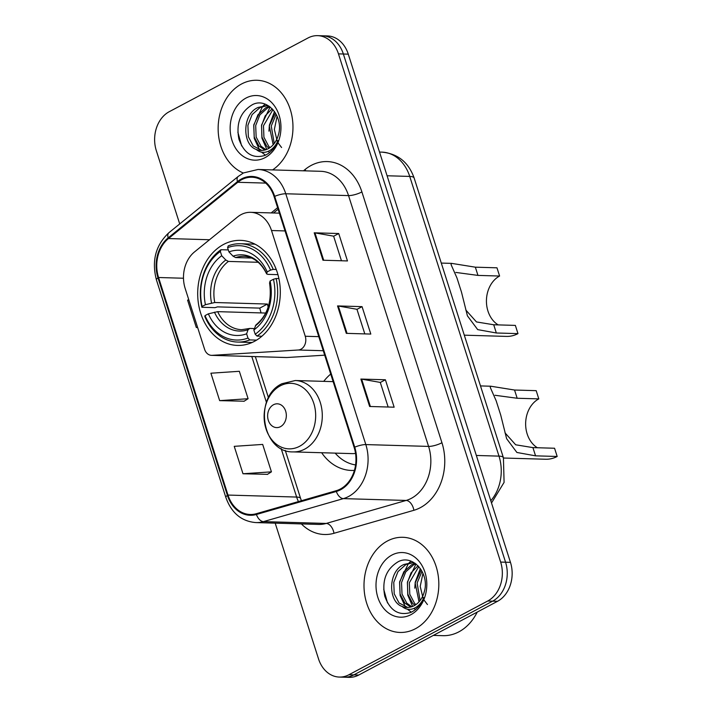 <?xml version="1.0" encoding="UTF-8"?>
<svg xmlns="http://www.w3.org/2000/svg" width="713" height="713" viewBox="0 0 713 713"><rect width="100%" height="100%" fill="white"/><g stroke="black" fill="none" stroke-linecap="round" stroke-linejoin="round"><path stroke-width="1.07" d="M241.074 214.631A29.75 23.377 -88.3 0 0 237.447 217.055L194.48 251.947A29.75 23.377 -88.3 0 0 185.175 288.471L204.586 349.281A9.92 7.79 -88.3 0 0 211.52 355.35A9.92 7.79 -88.3 0 0 212.082 355.341L298.292 350.003A9.92 7.79 -88.3 0 0 305.253 336.26L271.51 230.531A29.75 23.377 -88.3 0 0 250.691 212.322A29.75 23.377 -88.3 0 0 241.074 214.631M330.725 374.067A52.557 41.301 -88.3 0 0 323.729 381.357M321.652 452.728A52.557 41.301 -88.3 0 0 351.456 470.455A52.557 41.301 -88.3 0 0 354.397 470.411M223.543 244.452A52.557 41.301 -88.3 0 0 198.312 302.686A52.557 41.301 -88.3 0 0 237.474 345.431A52.557 41.301 -88.3 0 0 254.461 341.34A52.557 41.301 -88.3 0 0 279.692 283.106A52.557 41.301 -88.3 0 0 240.531 240.361A52.557 41.301 -88.3 0 0 223.543 244.452M211.52 355.35L286.305 357.525A9.92 7.79 -88.3 0 0 286.858 357.516L324.691 355.172M275.2 523.155L318.506 658.848A29.75 23.377 -88.3 0 0 339.326 677.065L349.129 677.35A29.75 23.377 -88.3 0 0 358.746 675.033L497.531 601.3A29.75 23.377 -88.3 0 0 510.463 562.361L348.274 54.152A29.75 23.377 -88.3 0 0 327.454 35.935L322.552 35.793A29.75 23.377 -88.3 0 1 343.363 54.01A29.75 23.377 -88.3 0 0 322.552 35.793L317.641 35.65A29.75 23.377 -88.3 0 0 308.025 37.967L169.248 111.7A29.75 23.377 -88.3 0 0 156.316 150.639L179.712 223.944M339.326 677.065A29.75 23.377 -88.3 0 0 348.942 674.748L487.719 601.014A29.75 23.377 -88.3 0 0 500.651 562.076L505.562 562.218L343.363 54.01L505.562 562.218A29.75 23.377 -88.3 0 1 492.621 601.157A29.75 23.377 -88.3 0 0 505.562 562.218L510.463 562.361M348.942 674.748L353.844 674.89L492.621 601.157L353.844 674.89A29.75 23.377 -88.3 0 1 344.227 677.207A29.75 23.377 -88.3 0 0 353.844 674.89L358.746 675.033M241.555 83.974A47.593 37.406 -88.3 0 0 218.151 129.713A47.593 37.406 -88.3 0 0 243.311 173.027A47.593 37.406 -88.3 0 1 218.151 129.713A47.593 37.406 -88.3 0 1 241.555 83.974A47.593 37.406 -88.3 0 1 256.938 80.266A47.593 37.406 -88.3 0 0 241.555 83.974M387.409 540.998A47.593 37.406 -88.3 0 0 364.557 593.733A47.593 37.406 -88.3 0 0 400.029 632.449A47.593 37.406 -88.3 0 0 415.412 628.741A47.593 37.406 -88.3 0 0 438.263 576.006A47.593 37.406 -88.3 0 0 402.8 537.29A47.593 37.406 -88.3 0 0 387.409 540.998A47.593 37.406 -88.3 0 0 364.557 593.733A47.593 37.406 -88.3 0 0 400.029 632.449A47.593 37.406 -88.3 0 0 415.412 628.741A47.593 37.406 -88.3 0 0 438.263 576.006A47.593 37.406 -88.3 0 0 402.8 537.29A47.593 37.406 -88.3 0 0 387.409 540.998M241.645 179.703A31.729 24.937 91.7 0 1 251.903 177.243A31.729 24.937 91.7 0 1 274.104 196.663L354.156 447.479A31.729 24.937 91.7 0 1 336.197 490.713L256.297 513.708A31.729 24.937 91.7 0 1 250.192 514.483A31.729 24.937 91.7 0 1 227.991 495.063L158.562 277.509A31.729 24.937 91.7 0 1 168.482 238.552L237.768 182.287A31.729 24.937 91.7 0 1 241.645 179.703M241.413 178.972A32.522 25.561 -88.3 0 0 237.438 181.619L168.152 237.884A32.522 25.561 -88.3 0 0 157.983 277.82L227.411 495.366A32.522 25.561 -88.3 0 0 256.422 514.483L336.331 491.48A32.522 25.561 -88.3 0 0 354.735 447.176L274.683 196.36A32.522 25.561 -88.3 0 0 241.413 178.972M369.628 406.481L394.146 407.194L385.394 379.771L360.876 379.058L369.628 406.481M388.139 407.016L380.287 382.418L361.643 379.129A7.932 2.005 162.3 0 0 360.876 379.058M380.305 382.471L385.394 379.771M322.953 260.227L347.472 260.94L338.728 233.525L314.21 232.812L322.953 260.227M341.465 260.771L333.613 236.163L314.968 232.884A7.932 2.005 162.3 0 0 314.21 232.812M333.639 236.226L338.728 233.525M346.295 333.354L370.813 334.067L362.061 306.643L337.543 305.93L346.295 333.354M364.806 333.898L356.955 309.29L338.31 306.002A7.932 2.005 162.3 0 0 337.543 305.93M356.972 309.353L362.061 306.643M272.589 169.908A47.593 37.406 -88.3 0 0 292.089 116.905A47.593 37.406 -88.3 0 0 256.938 80.266A47.593 37.406 -88.3 0 1 292.089 116.905A47.593 37.406 -88.3 0 1 272.589 169.908M500.651 562.076L338.461 53.867A29.75 23.377 -88.3 0 0 317.641 35.65M188.856 300.004L187.572 300.093L196.316 327.508L197.653 327.552M242.99 473.762L271.43 471.846L262.678 444.422L234.238 446.338L242.99 473.762L267.464 474.341M219.657 400.635L248.097 398.719L239.345 371.295L210.905 373.211L219.657 400.635L244.131 401.214M248.097 398.719L243.926 401.339M196.316 327.508L197.608 327.427M271.43 471.846L267.268 474.466M273.168 144.819L269.309 125.943L275.378 112.85M274.229 143.545L271.261 125.996L276.189 114.276M269.006 148.277L266.822 146.343L261.983 137.19L261.528 125.711L265.191 115.836L272.17 108.741M270.04 147.609L268.774 146.397L263.935 137.244L263.471 125.773L272.954 109.57M264.906 149.997L259.042 146.112L254.202 136.958L253.739 125.488L257.954 114.766L265.896 107.672L269.389 106.397M265.922 149.703L260.985 146.165L256.145 137.021L255.691 125.541L259.906 114.82L267.838 107.734L269.995 106.843M256.243 149.436A22.415 17.62 -88.3 0 0 261.029 150.434A22.415 17.62 -88.3 0 0 268.275 148.687A22.415 17.62 -88.3 0 0 278.346 134.998C284.193 116.718 267.134 96.888 252.455 104.642C240.388 111.896 235.878 123.411 238.935 139.187C244.122 153.553 252.75 158.972 264.835 155.452L266.074 154.846C271.403 151.922 275.396 147.172 278.034 140.577C275.45 146.299 271.831 150.006 267.197 151.709C263.204 153.037 259.55 152.279 256.243 149.436C241.992 144.721 242.046 114.169 258.106 107.449L265.869 105.72L268.979 106.112M261.858 150.434L253.204 145.942L248.365 136.789L247.901 125.319L252.117 114.597L260.058 107.503L266.84 105.774M281.599 147.529L277.473 142.11M277.428 142.03L274.362 129.409L277.116 116.219M246.047 98.037A32.335 25.41 -88.3 0 0 231.983 140.363A32.335 25.41 -88.3 0 0 265.067 157.644A32.335 25.41 -88.3 0 0 279.122 115.328A32.335 25.41 -88.3 0 0 246.047 98.037M241.662 145.933L237.866 132.181M265.432 155.176L261.546 152.154M259.612 149.997L254.256 138.456L253.792 124.784L262.553 106.504M263.195 105.872L265.147 104.169M269.523 152.573L268.275 151.281M266.769 149.391L261.912 138.081L261.573 125.016L270.129 106.941M268.944 131.165L269.362 125.238L274.496 111.504M464.297 335.172L506.435 336.402A35.695 28.057 -88.3 0 0 517.977 333.622L496.346 332.989L477.692 329.62L467.416 315.841L461.507 292.196L456.962 277.954L451.035 264.523L451.605 263.373L475.339 267.179L496.979 267.812L499.599 276.038A26.773 21.042 -88.3 0 0 486.444 300.102A26.773 21.042 -88.3 0 0 498.182 324.896M465.794 309.995L476.471 321.937L493.717 324.763L515.356 325.395L517.977 333.622M499.599 276.038L477.968 275.405L455.83 272.428M256.591 340.119L249.782 339.923L247.972 338.051A47.201 37.094 -88.3 0 1 205.023 315.609L208.365 313.836A42.637 33.511 -88.3 0 0 246.618 333.818L248.071 329.727L249.808 328.435L254.345 328.568M265.708 313.052L217.688 311.652L208.365 313.836M261.11 312.918A47.103 37.014 91.7 0 1 259.79 308.114L217.501 306.875L214.996 307.659L201.877 307.276L202.1 306.474A47.201 37.094 -88.3 0 1 220.353 251.511L221.707 255.744A42.637 33.511 -88.3 0 0 205.451 304.692L214.765 302.517L267.437 304.05A36.693 28.832 -88.3 0 0 268.168 307.125M258.231 262.286L228.418 261.421L225.816 260.004L221.707 255.744M205.023 315.609L204.791 316.42A49.179 38.654 -88.3 0 0 237.572 342.062L250.691 342.445A49.179 38.654 -88.3 0 0 252.197 342.445M257.01 336.081A49.179 38.654 -88.3 0 0 276.127 278.516L273.453 279.255A47.201 37.094 -88.3 0 1 255.201 334.21L257.01 336.081L261.894 336.224M278.908 278.596L276.127 278.516M237.572 342.062A49.179 38.654 -88.3 0 0 249.782 339.923M220.353 251.511L220.994 249.71A49.179 38.654 -88.3 0 0 201.877 307.276M220.994 249.71L228.303 249.924M255.201 334.21L253.846 329.976A42.637 33.511 -88.3 0 0 270.102 281.029L273.453 279.255M246.618 333.818L247.972 338.051M205.451 304.692L202.1 306.474M270.102 281.029L269.567 283.052C272.125 301.323 267.589 315.28 255.976 324.914L253.846 329.976M217.688 311.652A36.693 28.832 -88.3 0 0 241.654 329.682L249.808 328.435M255.058 244.202A49.179 38.654 -88.3 0 0 253.552 244.113L240.433 243.739A49.179 38.654 -88.3 0 0 228.222 245.869L227.581 247.678A47.201 37.094 -88.3 0 1 270.539 270.111L273.213 269.38A49.179 38.654 -88.3 0 0 240.433 243.739M273.213 269.38L276.234 269.469M270.539 270.111L267.188 271.894A42.637 33.511 -88.3 0 0 228.935 251.903L227.581 247.678M277.945 274.657L267.767 274.353L266.662 273.73L267.188 271.894M228.935 251.903L233.044 256.163L235.646 257.58L251.511 258.035M235.646 257.58A36.693 28.832 -88.3 0 1 243.793 256.332C250.049 256.252 259.96 260.058 266.68 273.979L266.662 273.73A38.145 29.973 -88.3 0 0 233.044 256.163M267.437 304.05L259.79 308.114M503.503 458.022L545.641 459.243A35.695 28.057 -88.3 0 0 557.183 456.472L535.552 455.839L516.898 452.47L506.622 438.691L500.713 415.046L496.168 400.804L490.241 387.373L490.811 386.223L514.545 390.029L536.185 390.662L538.805 398.888A26.773 21.042 -88.3 0 0 525.65 422.952A26.773 21.042 -88.3 0 0 537.388 447.746M505 432.844L515.677 444.787L532.923 447.612L554.562 448.245L557.183 456.472M538.805 398.888L517.175 398.255L495.036 395.278M280.485 426.677A11.898 9.349 -88.3 0 0 285.655 411.098A11.898 9.349 -88.3 0 0 273.48 404.743A11.898 9.349 -88.3 0 0 268.311 420.322A11.898 9.349 -88.3 0 0 280.485 426.677M335.172 453.12A47.103 37.014 -88.3 0 0 355.573 464.921M293.195 451.899A35.695 28.057 -88.3 0 0 304.736 449.119A35.695 28.057 -88.3 0 0 321.875 409.565A35.695 28.057 -88.3 0 0 295.271 380.528L282 383.692C253.186 396.891 261.921 452.907 293.195 451.899L351.955 453.611A35.695 28.057 -88.3 0 0 355.529 453.423M433.352 635.399L442.871 635.675A49.58 38.965 -88.3 0 0 458.905 631.825A49.58 38.965 -88.3 0 0 477.22 612.093M419.021 601.843L415.171 582.967L421.231 569.874M420.082 600.569L417.114 583.02L422.043 571.3M414.859 605.301L412.675 603.367L407.845 594.214L407.381 582.735L411.044 572.86L418.023 565.765M415.893 604.633L414.627 603.421L409.788 594.268L409.324 582.797L418.807 566.594M410.759 607.021L404.895 603.136L400.055 593.991L399.601 582.512L403.816 571.79L411.749 564.696L415.242 563.422M411.784 606.727L406.838 603.189L402.007 594.045L401.544 582.566L405.759 571.844L413.692 564.758L415.848 563.867M402.096 606.46A22.415 17.62 -88.3 0 0 406.891 607.458A22.415 17.62 -88.3 0 0 414.137 605.711A22.415 17.62 -88.3 0 0 424.208 592.022C430.046 573.742 412.987 553.912 398.309 561.666C386.241 568.921 381.731 580.435 384.788 596.211C389.975 610.578 398.603 615.996 410.688 612.476L411.927 611.87C417.257 608.947 421.249 604.196 423.887 597.601C421.303 603.323 417.693 607.03 413.05 608.733C409.057 610.061 405.403 609.303 402.096 606.46C387.845 601.745 387.899 571.193 403.968 564.473L411.731 562.744L414.832 563.136M407.711 607.458L399.057 602.966L394.218 593.813L393.763 582.343L397.979 571.621L405.911 564.527L412.702 562.807M427.452 604.553L423.326 599.134M423.281 599.054L420.215 586.434L422.969 573.243M391.9 555.062A32.335 25.41 -88.3 0 0 377.845 597.387A32.335 25.41 -88.3 0 0 410.92 614.668A32.335 25.41 -88.3 0 0 424.975 572.352A32.335 25.41 -88.3 0 0 391.9 555.062M387.516 602.966L383.719 589.205M411.285 612.2L407.399 609.178M405.465 607.021L400.118 595.48L399.645 581.808L408.406 563.528M409.048 562.896L411 561.193M415.376 609.597L414.137 608.305M412.622 606.415L407.765 595.105L407.426 582.04L415.982 563.965M414.797 588.189L415.216 582.263L420.349 568.528M212.082 355.341L286.858 357.516M298.292 350.003L323.274 350.725M305.253 336.26L318.782 336.652M271.51 230.531L285.04 230.932M490.794 500.74A39.661 31.167 -88.3 0 0 498.993 456.124L409.725 176.423A39.661 31.167 -88.3 0 0 381.972 152.136C397.845 153.643 408.576 162.288 414.164 178.081L503.423 457.773A19.83 5.009 -17.7 0 0 498.993 456.124L476.346 455.464M387.079 175.763L409.725 176.423A19.83 5.009 -17.7 0 1 414.164 178.081M348.274 54.152L338.461 53.867M497.531 601.3L487.719 601.014M303.462 170.808L305.119 169.462A49.58 38.965 91.7 0 1 361.901 191.931L441.944 442.746A9.92 2.504 -17.7 0 1 428.584 446.409L348.541 195.594A39.661 31.167 -88.3 0 0 320.779 171.307L258.017 169.48A39.661 31.167 91.7 0 1 285.77 193.767A9.92 2.504 162.3 0 0 274.683 196.36M441.944 442.746A49.58 38.965 91.7 0 1 420.385 507.647A49.58 38.965 91.7 0 1 413.888 510.294L333.987 533.288A49.58 38.965 91.7 0 1 301.376 523.912M411.339 498.334A39.661 31.167 -88.3 0 0 428.584 446.409L365.822 444.582A39.661 31.167 91.7 0 1 343.381 498.619L263.471 521.613A39.661 31.167 91.7 0 1 255.851 522.584L318.613 524.42A39.661 31.167 -88.3 0 0 326.242 523.44L406.143 500.446A39.661 31.167 -88.3 0 0 411.339 498.334M258.017 169.48L243.454 172.947L238.231 176.423A9.92 5.08 50.9 0 0 237.438 181.619M238.231 176.423L168.936 232.688C155.648 245.12 151.486 260.869 156.441 279.924A9.92 2.504 -17.7 0 1 157.983 277.82M227.411 495.366A9.92 2.504 162.3 0 0 225.869 497.478C231.44 512.977 241.431 521.355 255.851 522.584M256.422 514.483A9.92 5.945 73.9 0 0 263.471 521.613L326.242 523.44A9.92 5.945 -106.1 0 1 333.987 533.288M168.936 232.688A9.92 5.08 50.9 0 0 168.152 237.884M336.331 491.48A9.92 5.945 73.9 0 0 343.381 498.619L406.143 500.446A9.92 5.945 -106.1 0 1 413.888 510.294M354.735 447.176A9.92 2.504 -17.7 0 1 365.822 444.582L285.77 193.767L348.541 195.594A9.92 2.504 -17.7 0 0 361.901 191.931M305.119 169.462A9.92 5.08 -129.1 0 1 305.725 170.87M227.991 495.063L296.644 497.059A31.729 24.937 -88.3 0 0 298.435 501.578M237.768 182.287L265.717 183.098M168.482 238.552L209.497 239.746M277.615 207.67L271.163 212.92M158.562 277.509L183.491 278.239M251.787 356.518L266.466 402.497M281.163 448.575L296.644 497.059A17.852 4.51 -17.7 0 1 300.636 498.547L301.403 500.722M347.044 333.372L338.31 306.002M323.702 260.254L314.968 232.884M370.377 406.499L361.643 379.129M228.418 261.421A36.693 28.832 -88.3 0 0 214.765 302.517M255.299 325.886A38.145 29.973 -88.3 0 0 269.585 282.865M214.453 312.16A38.145 29.973 -88.3 0 0 248.071 329.727M225.816 260.004A38.145 29.973 -88.3 0 0 211.529 303.016M493.717 324.763L496.346 332.989M475.339 267.179L477.968 275.405M299.549 446.311A32.789 25.775 -88.3 0 0 313.8 403.389A32.789 25.775 -88.3 0 0 280.254 385.858A32.789 25.775 -88.3 0 0 265.994 428.789A32.789 25.775 -88.3 0 0 299.549 446.311M532.923 447.612L535.552 455.839M514.545 390.029L517.175 398.255M250.691 212.322L279.371 213.151M381.972 152.136L379.521 152.065M491.515 502.986L504.082 482.389L503.423 457.773M156.441 279.924L225.869 497.478M255.343 356.625L268.489 397.809M285.271 450.411L300.636 498.547M278.115 209.221L273.489 212.982M451.605 263.373L441.294 263.079M490.811 386.223L480.5 385.92M333.14 381.633L295.271 380.528"/></g></svg>
